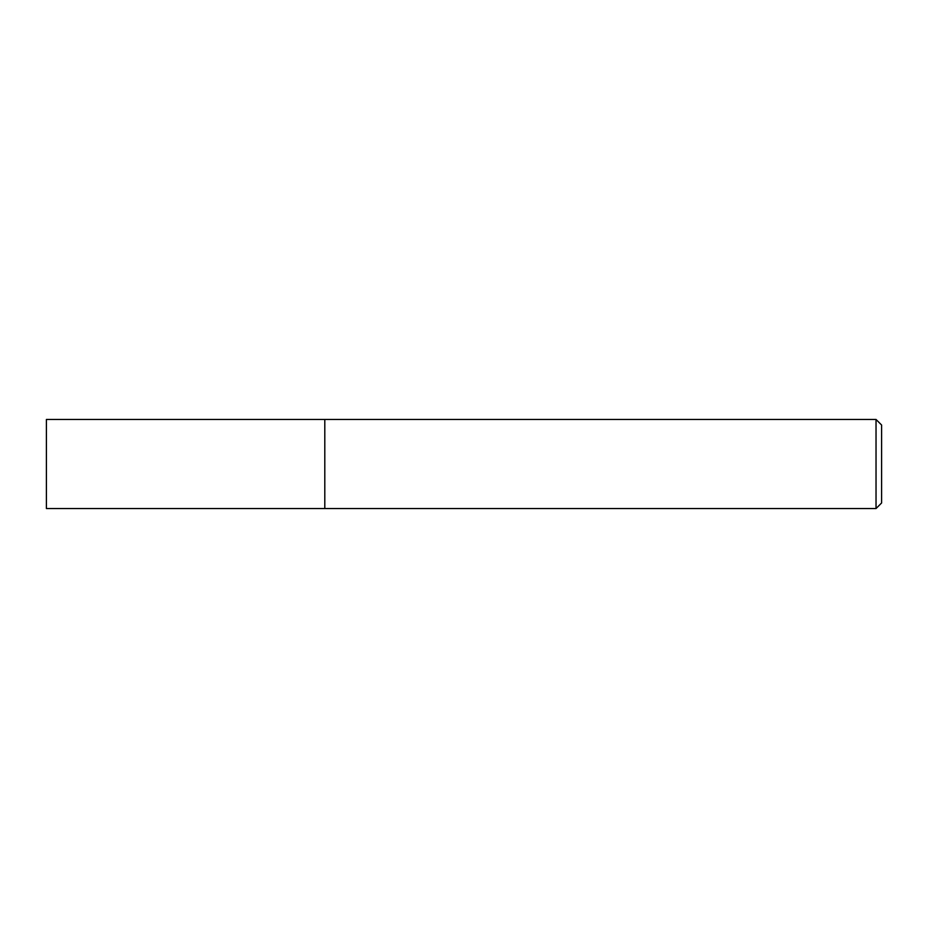 <?xml version="1.0" encoding="UTF-8"?>
<svg xmlns="http://www.w3.org/2000/svg" width="928" height="928" viewBox="0 0 928 928"><rect width="100%" height="100%" fill="white"/><g stroke="black" fill="none" stroke-linecap="round" stroke-linejoin="round"><path stroke-width="1.39" d="M876.032 419.456L876.032 508.544L324.8 508.544L324.8 419.456L46.4 419.456L46.4 508.544L324.8 508.544L324.8 419.456L876.032 419.456L881.6 425.024L881.6 502.976L876.032 508.544"/></g></svg>
